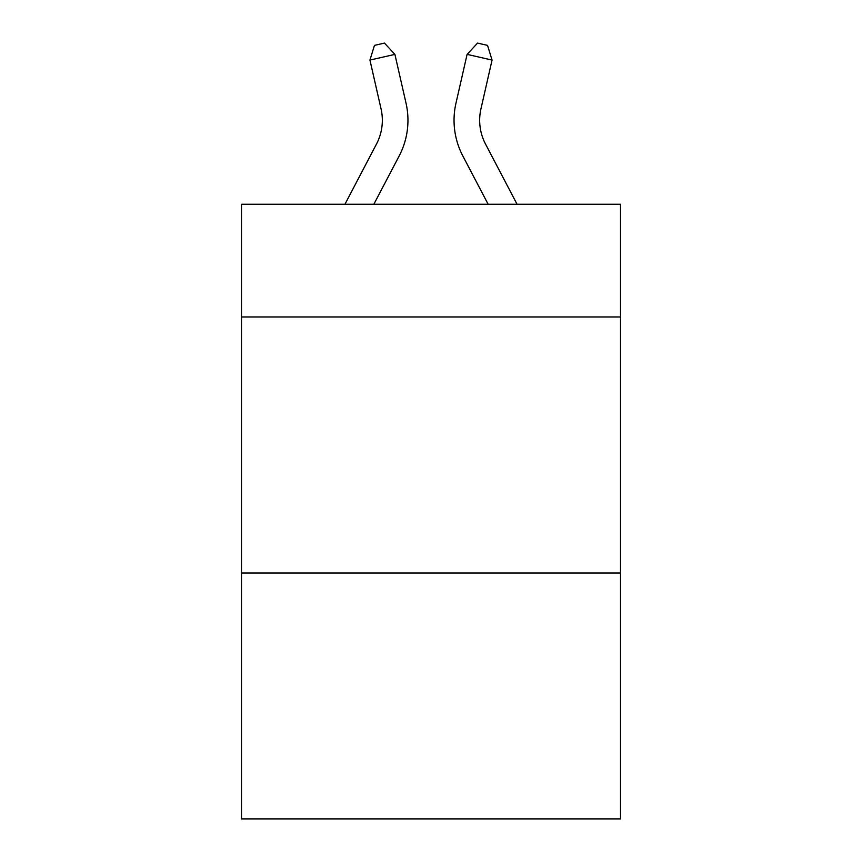 <?xml version="1.0" encoding="UTF-8"?>
<svg xmlns="http://www.w3.org/2000/svg" width="862" height="862" viewBox="0 0 862 862"><rect width="100%" height="100%" fill="white"/><g stroke="black" fill="none" stroke-linecap="round" stroke-linejoin="round"><path stroke-width="1.29" d="M620.511 316.957L620.511 204.272L241.489 204.272L241.489 316.957L620.511 316.957L620.511 818.9L241.489 818.9L241.489 316.957M620.511 573.047L241.489 573.047M344.94 204.272L376.489 144.04A51.224 51.224 -58.2 0 0 381.058 108.892L369.938 60.071L374.464 45.374L384.452 43.1L394.904 54.381L406.034 103.203A76.826 76.826 120.5 0 1 399.181 155.925L373.849 204.272L399.181 155.925M517.06 204.272L485.511 144.04A51.224 51.224 58.2 0 1 480.942 108.892L492.062 60.071L467.096 54.381L455.966 103.203A76.826 76.826 -120.5 0 0 462.819 155.925L488.151 204.272L462.819 155.925M376.489 144.04A51.224 51.224 -59.5 0 0 381.058 108.892A51.224 51.224 -59.5 0 1 376.489 144.04A51.224 51.224 -59.5 0 0 381.058 108.892A51.224 51.224 -59.5 0 1 376.489 144.04A51.224 51.224 -59.5 0 0 381.058 108.892A51.224 51.224 -59.5 0 1 376.489 144.04A51.224 51.224 -59.5 0 0 381.058 108.892A51.224 51.224 -59.5 0 1 376.489 144.04A51.224 51.224 -59.5 0 0 381.058 108.892A51.224 51.224 -59.5 0 1 376.489 144.04A51.224 51.224 -59.5 0 0 381.058 108.892A51.224 51.224 -59.5 0 1 376.489 144.04A51.224 51.224 -59.5 0 0 381.058 108.892A51.224 51.224 -59.5 0 1 376.489 144.04A51.224 51.224 -59.5 0 0 381.058 108.892A51.224 51.224 -59.5 0 1 376.489 144.04A51.224 51.224 -59.5 0 0 381.058 108.892A51.224 51.224 -59.5 0 1 376.489 144.04A51.224 51.224 -59.5 0 0 381.058 108.892A51.224 51.224 -59.5 0 1 376.489 144.04A51.224 51.224 -59.5 0 0 381.058 108.892A51.224 51.224 -59.5 0 1 376.489 144.04A51.224 51.224 -59.5 0 0 381.058 108.892A51.224 51.224 -59.5 0 1 376.489 144.04A51.224 51.224 -59.5 0 0 381.058 108.892A51.224 51.224 -59.5 0 1 376.489 144.04A51.224 51.224 -59.5 0 0 381.058 108.892A51.224 51.224 -59.5 0 1 376.489 144.04A51.224 51.224 -59.5 0 0 381.058 108.892A51.224 51.224 -59.5 0 1 376.489 144.04A51.224 51.224 -59.5 0 0 381.058 108.892A51.224 51.224 -59.5 0 1 376.489 144.04A51.224 51.224 -59.5 0 0 381.058 108.892A51.224 51.224 -59.5 0 1 376.489 144.04A51.224 51.224 -59.5 0 0 381.058 108.892A51.224 51.224 -59.5 0 1 376.489 144.04A51.224 51.224 -59.5 0 0 381.058 108.892A51.224 51.224 -59.5 0 1 376.489 144.04A51.224 51.224 -59.5 0 0 381.058 108.892A51.224 51.224 -59.5 0 1 376.489 144.04A51.224 51.224 -59.5 0 0 381.058 108.892A51.224 51.224 -59.5 0 1 376.489 144.04A51.224 51.224 -59.5 0 0 381.058 108.892A51.224 51.224 -59.5 0 1 376.489 144.04A51.224 51.224 -59.5 0 0 381.058 108.892A51.224 51.224 -59.5 0 1 376.489 144.04A51.224 51.224 -59.5 0 0 381.058 108.892A51.224 51.224 -59.5 0 1 376.489 144.04A51.224 51.224 -59.5 0 0 381.058 108.892A51.224 51.224 -59.5 0 1 376.489 144.04A51.224 51.224 -59.5 0 0 381.058 108.892A51.224 51.224 -59.5 0 1 376.489 144.04A51.224 51.224 -59.5 0 0 381.058 108.892A51.224 51.224 -59.5 0 1 376.489 144.04A51.224 51.224 -59.5 0 0 381.058 108.892A51.224 51.224 -59.5 0 1 376.489 144.04A51.224 51.224 -59.5 0 0 381.058 108.892M369.938 60.071L394.904 54.381L406.034 103.203M485.511 144.04A51.224 51.224 59.5 0 1 480.942 108.892A51.224 51.224 59.5 0 0 485.511 144.04A51.224 51.224 59.5 0 1 480.942 108.892A51.224 51.224 59.5 0 0 485.511 144.04A51.224 51.224 59.5 0 1 480.942 108.892A51.224 51.224 59.5 0 0 485.511 144.04A51.224 51.224 59.5 0 1 480.942 108.892A51.224 51.224 59.5 0 0 485.511 144.04A51.224 51.224 59.5 0 1 480.942 108.892A51.224 51.224 59.5 0 0 485.511 144.04A51.224 51.224 59.5 0 1 480.942 108.892A51.224 51.224 59.5 0 0 485.511 144.04A51.224 51.224 59.5 0 1 480.942 108.892A51.224 51.224 59.5 0 0 485.511 144.04A51.224 51.224 59.5 0 1 480.942 108.892A51.224 51.224 59.5 0 0 485.511 144.04A51.224 51.224 59.5 0 1 480.942 108.892A51.224 51.224 59.5 0 0 485.511 144.04A51.224 51.224 59.5 0 1 480.942 108.892A51.224 51.224 59.5 0 0 485.511 144.04A51.224 51.224 59.5 0 1 480.942 108.892A51.224 51.224 59.5 0 0 485.511 144.04A51.224 51.224 59.5 0 1 480.942 108.892A51.224 51.224 59.5 0 0 485.511 144.04A51.224 51.224 59.5 0 1 480.942 108.892A51.224 51.224 59.5 0 0 485.511 144.04A51.224 51.224 59.5 0 1 480.942 108.892A51.224 51.224 59.5 0 0 485.511 144.04A51.224 51.224 59.5 0 1 480.942 108.892A51.224 51.224 59.5 0 0 485.511 144.04A51.224 51.224 59.5 0 1 480.942 108.892A51.224 51.224 59.5 0 0 485.511 144.04A51.224 51.224 59.5 0 1 480.942 108.892A51.224 51.224 59.5 0 0 485.511 144.04A51.224 51.224 59.5 0 1 480.942 108.892A51.224 51.224 59.5 0 0 485.511 144.04A51.224 51.224 59.5 0 1 480.942 108.892A51.224 51.224 59.5 0 0 485.511 144.04A51.224 51.224 59.5 0 1 480.942 108.892A51.224 51.224 59.5 0 0 485.511 144.04A51.224 51.224 59.5 0 1 480.942 108.892A51.224 51.224 59.5 0 0 485.511 144.04A51.224 51.224 59.5 0 1 480.942 108.892A51.224 51.224 59.5 0 0 485.511 144.04A51.224 51.224 59.5 0 1 480.942 108.892A51.224 51.224 59.5 0 0 485.511 144.04A51.224 51.224 59.5 0 1 480.942 108.892A51.224 51.224 59.5 0 0 485.511 144.04A51.224 51.224 59.5 0 1 480.942 108.892A51.224 51.224 59.5 0 0 485.511 144.04A51.224 51.224 59.5 0 1 480.942 108.892A51.224 51.224 59.5 0 0 485.511 144.04A51.224 51.224 59.5 0 1 480.942 108.892A51.224 51.224 59.5 0 0 485.511 144.04A51.224 51.224 59.5 0 1 480.942 108.892A51.224 51.224 59.5 0 0 485.511 144.04A51.224 51.224 59.5 0 1 480.942 108.892M492.062 60.071L487.536 45.374L477.548 43.1L467.096 54.381L455.966 103.203"/></g></svg>
